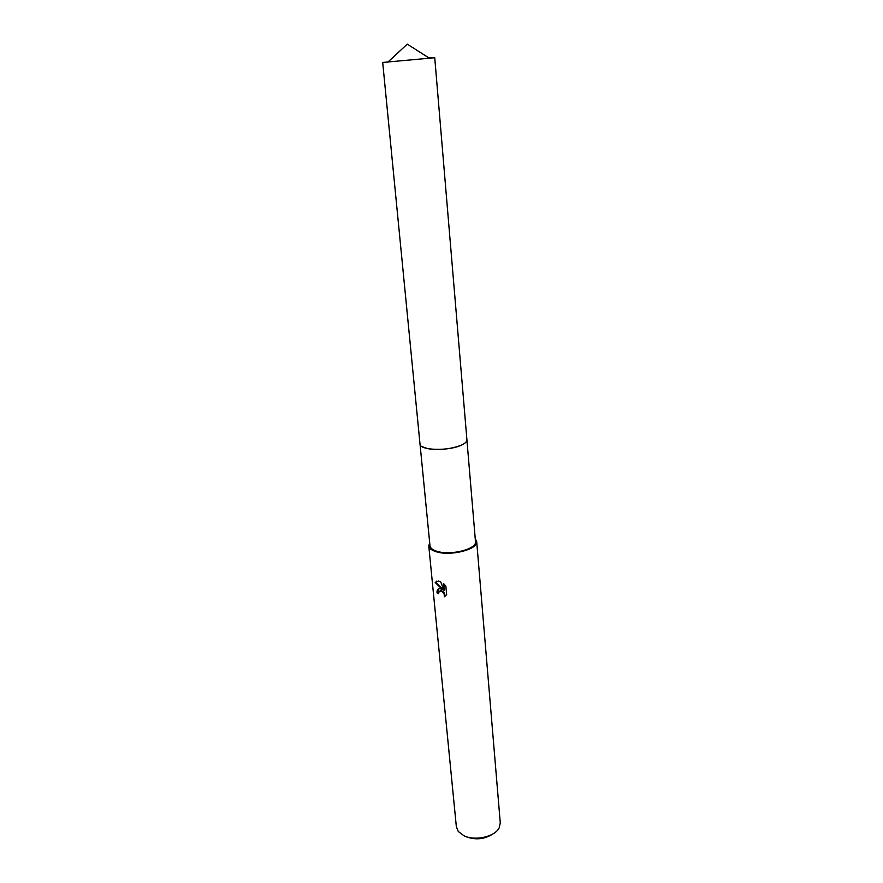 <?xml version="1.0" encoding="UTF-8"?>
<svg xmlns="http://www.w3.org/2000/svg" width="883" height="883" viewBox="0 0 883 883"><rect width="100%" height="100%" fill="white"/><g stroke="black" fill="none" stroke-linecap="round" stroke-linejoin="round"><path stroke-width="1.32" d="M422.041 446.632L427.593 448.586C438.961 451.158 460.352 447.791 465.396 442.681M427.593 448.586C439.281 450.341 450.462 449.226 461.136 445.253C465.076 443.476 466.997 441.643 466.919 439.767L434.734 57.715L428.961 57.925M420.043 444.226L429.977 545.771C430.308 548.2 432.791 550.087 437.438 551.433C451.224 555.716 477.107 548.928 475.484 541.621L466.919 439.955M440.164 588.718L442.604 589.667L435.198 582.493L438.498 581.025L440.65 581.731L444.028 590.473L443.354 583.453L445.849 586.058L446.666 594.712L444.292 596.82C444.646 593.873 443.409 591.941 440.584 591.047L438.73 592.239L438.619 593.707L437.063 592.968C436.798 589.987 437.802 588.575 440.065 588.696L440.164 588.718M429.69 542.89L428.774 545.893L456.368 826.896L458.299 831.51L463.884 835.704C474.933 841.333 495.065 836.764 499.204 827.79L500.275 822.901L476.688 541.533L475.242 538.74M428.774 545.893C429.127 548.453 431.743 550.44 436.621 551.864C451.125 556.367 478.398 549.226 476.688 541.533M466.058 836.709C475.805 840.274 484.877 839.269 493.299 833.707M439.789 591.102L441.114 590.749C443.95 591.643 445.187 593.564 444.833 596.511L444.315 596.809M438.641 588.829L437.615 592.659L438.597 593.155M437.615 592.659L437.063 592.968M436.577 581.135L435.761 582.195L443.145 589.369L442.604 589.667M443.983 583.994L444.028 590.473M435.761 582.195L435.198 582.493M461.136 445.253C448.332 451.345 419.535 450.407 420.01 444.039L382.692 62.45L434.734 57.715M429.822 58.466L407.262 44.15L387.67 62.296"/></g></svg>
